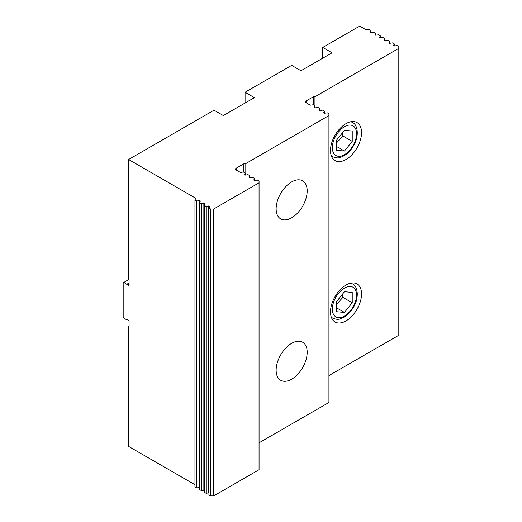 <?xml version="1.0" encoding="UTF-8"?>
<svg xmlns="http://www.w3.org/2000/svg" width="522" height="522" viewBox="0 0 522 522"><rect width="100%" height="100%" fill="white"/><g stroke="black" fill="none" stroke-linecap="round" stroke-linejoin="round"><path stroke-width="0.78" d="M336.703 311.725L336.703 301.37L344.468 291.713L352.233 292.405L352.233 302.76L344.468 312.417L336.703 311.725M336.703 304.124L342.915 297.377L352.233 302.76M336.703 307.934L344.468 312.417M342.915 297.377L342.38 294.304M336.703 150.343L336.703 139.987L344.468 130.33L352.233 131.022L352.233 141.377L344.468 151.034L336.703 150.343M336.703 142.747L342.915 135.994L352.233 141.377M336.703 146.551L344.468 151.034M342.915 135.994L342.38 132.927M123.955 282.337L128.614 279.648L129.084 280.458L129.084 285.116A0.881 0.509 60 0 1 128.901 285.521A0.881 0.509 60 0 1 128.458 285.475L123.955 282.337L123.179 282.787L123.179 316.854L123.955 318.198L127.061 319.993L127.531 319.725L128.458 320.26A0.881 0.509 60 0 1 129.084 321.337L129.084 326.002L128.614 326.27L128.614 446.408L194.96 484.716M195.391 198.06A0.881 0.509 0 0 1 195.646 198.419A0.881 0.509 0 0 1 195.619 198.549L194.96 199.965L196.748 200.996L199.202 200.618A0.881 0.509 180 0 1 200.304 201.107A0.881 0.509 180 0 1 200.278 201.238L199.619 202.653L201.407 203.684L203.861 203.306A0.881 0.509 180 0 1 204.963 203.795A0.881 0.509 180 0 1 204.937 203.926L204.278 205.342L206.066 206.379L208.519 205.994A0.881 0.509 180 0 1 209.622 206.49A0.881 0.509 180 0 1 209.596 206.621L208.937 208.03L210.607 208.996L213.713 208.996L259.062 182.817L259.062 181.023L257.385 180.057L254.938 180.436A0.881 0.509 180 0 1 253.836 179.946A0.881 0.509 180 0 1 253.862 179.816L254.521 178.407L252.726 177.369L250.279 177.748A0.881 0.509 180 0 1 249.177 177.258A0.881 0.509 180 0 1 249.203 177.128L249.862 175.712L248.067 174.681L245.621 175.059A0.881 0.509 180 0 1 244.518 174.57A0.881 0.509 180 0 1 244.544 174.439L245.203 173.023L243.409 171.992L240.962 172.371A0.881 0.509 180 0 1 240.113 172.24L236.231 169.996A2.199 1.266 180 0 1 235.585 169.102A2.199 1.266 180 0 1 236.231 168.201L243.859 163.804L245.086 163.993L328.938 115.577L328.938 113.783L327.268 112.817L324.821 113.196A0.881 0.509 180 0 1 323.712 112.706A0.881 0.509 180 0 1 323.744 112.576L324.397 111.16L322.609 110.129L320.162 110.507A0.881 0.509 180 0 1 319.053 110.018A0.881 0.509 180 0 1 319.086 109.888L319.738 108.472L317.95 107.441L315.503 107.819A0.881 0.509 180 0 1 314.394 107.33A0.881 0.509 180 0 1 314.427 107.199L315.079 105.783L313.291 104.752L310.844 105.131A0.881 0.509 180 0 1 309.996 104.994L306.114 102.756A2.199 1.266 180 0 1 305.468 101.862A2.199 1.266 180 0 1 306.114 100.961L313.742 96.557L314.962 96.746L398.821 48.337L398.821 46.543L397.151 45.577L394.697 45.956A0.881 0.509 180 0 1 393.595 45.466A0.881 0.509 180 0 1 393.621 45.336L394.28 43.92L392.492 42.889L390.038 43.267A0.881 0.509 180 0 1 388.936 42.778A0.881 0.509 180 0 1 388.962 42.647L389.621 41.231L387.833 40.194L385.38 40.579A0.881 0.509 180 0 1 384.277 40.083A0.881 0.509 180 0 1 384.303 39.953L384.962 38.543L383.174 37.506L380.721 37.884A0.881 0.509 180 0 1 379.618 37.395A0.881 0.509 180 0 1 379.644 37.264L380.303 35.848L378.515 34.817L376.062 35.196A0.881 0.509 180 0 1 374.959 34.706A0.881 0.509 180 0 1 374.985 34.576L375.644 33.16L373.856 32.129L371.403 32.508A0.881 0.509 180 0 1 370.3 32.018A0.881 0.509 180 0 1 370.326 31.888L370.985 30.472L369.198 29.441L366.744 29.819A0.881 0.509 180 0 1 365.896 29.689L359.684 26.1L322.726 47.437L332.044 52.82L300.985 70.751L291.667 65.367L245.086 92.263L254.403 97.647L223.344 115.577L214.027 110.194L128.614 159.51L195.391 198.06L195.391 199.039M128.614 279.648L128.614 159.51M129.084 284.04L127.531 284.94M127.061 284.131L129.084 282.963M194.96 199.965L194.96 486.863L196.748 487.9L199.202 487.522A0.881 0.509 0 0 1 199.619 487.515M196.748 200.996L196.748 487.9M201.407 203.684L201.407 490.589L199.619 489.558L199.619 202.653M204.278 490.204A0.881 0.509 0 0 0 203.861 490.21L201.407 490.589M210.607 208.996L210.607 495.9L208.937 494.934L208.937 208.03M206.066 206.379L206.066 493.277L204.278 492.246L204.278 205.342M208.937 492.892A0.881 0.509 0 0 0 208.519 492.898L206.066 493.277M213.713 208.996L213.713 495.9L210.607 495.9M245.086 103.023L245.086 92.263M322.726 58.196L322.726 47.437M398.821 48.337L398.821 335.235L328.938 375.579M259.062 442.826L328.938 402.482L328.938 115.577M259.062 182.817L259.062 469.722L213.713 495.9M245.086 163.993L245.086 172.958M307.197 190.889A21.963 12.678 -60 0 1 297.612 212.989A21.963 12.678 -60 0 1 280.686 218.875A21.963 12.678 -60 0 1 280.686 193.512A21.963 12.678 -60 0 1 302.649 180.834A21.963 12.678 -60 0 1 307.197 190.889M307.197 352.272A21.963 12.678 -60 0 1 297.612 374.372A21.963 12.678 -60 0 1 280.686 380.257A21.963 12.678 -60 0 1 280.686 354.895A21.963 12.678 -60 0 1 302.649 342.217A21.963 12.678 -60 0 1 307.197 352.272M243.859 163.804L243.859 172.247M314.962 96.746L314.962 105.712M313.742 96.557L313.742 105.007M361.55 293.997A21.963 12.678 -60 0 1 351.965 316.097A21.963 12.678 -60 0 1 335.039 321.976A21.963 12.678 -60 0 1 335.039 296.62A21.963 12.678 -60 0 1 357.002 283.942A21.963 12.678 -60 0 1 361.55 293.997M361.55 132.614A21.963 12.678 -60 0 1 351.965 154.714A21.963 12.678 -60 0 1 335.039 160.593A21.963 12.678 -60 0 1 335.039 135.237A21.963 12.678 -60 0 1 357.002 122.559A21.963 12.678 -60 0 1 361.55 132.614M245.203 173.023L245.203 175.066M249.862 175.712L249.862 177.754M254.521 178.407L254.521 180.442M315.079 105.783L315.079 107.826M319.738 108.472L319.738 110.514M324.397 111.16L324.397 113.202M370.985 30.472L370.985 32.514M375.644 33.16L375.644 35.202M380.303 35.848L380.303 37.891M384.962 38.543L384.962 40.579M389.621 41.231L389.621 43.274M394.28 43.92L394.28 45.962M331.216 316.919A19.764 11.412 120 0 0 332.723 318.107C335.927 319.418 338.471 319.647 340.364 318.792L344.076 317.167C347.75 314.936 350.856 311.66 353.401 307.341C359.332 298.108 357.975 286.076 352.487 283.87A19.764 11.412 120 0 0 350.706 283.159M344.468 288.079A17.128 9.892 -60 0 1 354.96 303.001A17.128 9.892 -60 0 1 333.976 315.112A17.128 9.892 -60 0 1 344.468 288.079M331.216 155.536A19.764 11.412 120 0 0 332.723 156.724C335.927 158.035 338.471 158.264 340.364 157.409L344.076 155.784C347.75 153.553 350.856 150.277 353.401 145.958C359.332 136.725 357.975 124.693 352.487 122.487A19.764 11.412 120 0 0 350.706 121.776M344.468 126.696A17.128 9.892 -60 0 1 354.96 141.619A17.128 9.892 -60 0 1 333.976 153.729A17.128 9.892 -60 0 1 344.468 126.696M129.084 285.116L128.458 285.475M199.202 200.618L199.202 487.522M203.861 203.306L203.861 490.21M208.519 205.994L208.519 492.898M236.231 168.201L236.231 169.996M306.114 100.961L306.114 102.756M352.487 283.87L351.117 283.081M332.723 318.107L331.353 317.311M352.487 122.487L351.117 121.698M332.723 156.724L331.353 155.934"/></g></svg>
